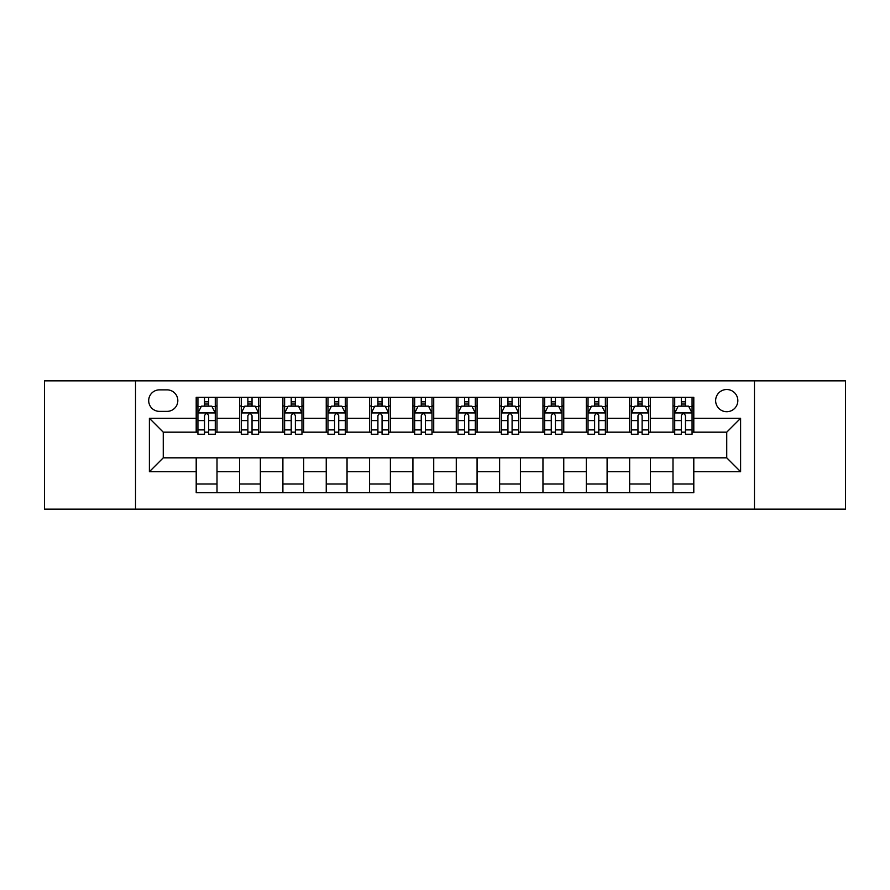 <?xml version="1.0" encoding="UTF-8"?>
<svg xmlns="http://www.w3.org/2000/svg" width="890" height="890" viewBox="0 0 890 890"><rect width="100%" height="100%" fill="white"/><g stroke="black" fill="none" stroke-linecap="round" stroke-linejoin="round"><path stroke-width="1.33" d="M726.741 389.52A11.092 11.092 0 0 0 715.638 400.611A11.092 11.092 0 0 0 726.741 411.714A11.092 11.092 0 0 0 737.832 400.611A11.092 11.092 0 0 0 726.741 389.52M754.475 509.147L845.5 509.147L845.5 380.853L754.475 380.853L754.475 509.147L135.525 509.147L135.525 380.853L44.5 380.853L44.5 509.147L135.525 509.147M159.444 411.369L167.075 411.369A10.747 10.747 0 0 0 177.822 400.611A10.747 10.747 0 0 0 167.075 389.865L159.444 389.865A10.747 10.747 0 0 0 148.697 400.611A10.747 10.747 0 0 0 159.444 411.369M754.475 380.853L135.525 380.853M196.201 471.7L149.398 471.7L149.398 418.3L196.201 418.3L196.201 432.173L163.259 432.173L163.259 457.827L196.201 457.827L196.201 492.682L693.799 492.682L693.799 457.827L726.741 457.827L726.741 432.173L693.799 432.173L693.799 418.3L740.602 418.3L740.602 471.7L693.799 471.7M693.799 418.3L693.799 397.318L196.201 397.318L196.201 418.3M672.996 397.318L672.996 432.173L674.72 432.173M681.317 432.173L685.478 432.173M692.064 432.173L693.799 432.173M672.996 432.173L648.721 432.173M629.642 397.318L629.642 432.173L631.377 432.173M637.963 432.173L642.124 432.173M629.642 432.173L605.378 432.173M586.299 397.318L586.299 432.173L588.034 432.173M594.62 432.173L598.781 432.173M586.299 432.173L562.024 432.173M542.956 397.318L542.956 432.173L544.691 432.173M551.277 432.173L555.438 432.173M542.956 432.173L518.681 432.173M499.613 397.318L499.613 432.173L501.348 432.173M507.934 432.173L512.095 432.173M499.613 432.173L475.338 432.173M456.27 397.318L456.27 432.173L458.005 432.173M464.591 432.173L468.752 432.173M456.27 432.173L431.995 432.173M412.927 397.318L412.927 432.173L414.662 432.173M421.248 432.173L425.409 432.173M412.927 432.173L388.652 432.173M369.584 397.318L369.584 432.173L371.319 432.173M377.905 432.173L382.066 432.173M369.584 432.173L345.309 432.173M326.241 397.318L326.241 432.173L327.976 432.173M334.562 432.173L338.723 432.173M326.241 432.173L301.966 432.173M282.898 397.318L282.898 432.173L284.622 432.173M291.219 432.173L295.38 432.173M282.898 432.173L258.623 432.173M239.543 397.318L239.543 432.173L241.279 432.173M247.876 432.173L252.037 432.173M239.543 432.173L215.28 432.173M196.201 432.173L197.936 432.173M204.522 432.173L208.683 432.173M196.201 457.827L217.004 457.827L217.004 492.682M693.799 457.827L217.004 457.827M217.004 397.318L217.004 432.173M196.201 405.996L197.936 405.996M204.522 405.996L208.683 405.996M215.28 405.996L217.004 405.996M196.201 484.004L217.004 484.004M239.543 457.827L239.543 492.682M260.358 397.318L260.358 432.173M239.543 405.996L241.279 405.996M247.876 405.996L252.037 405.996M258.623 405.996L260.358 405.996M260.358 457.827L260.358 492.682M239.543 484.004L260.358 484.004M282.898 457.827L282.898 492.682M303.701 457.827L303.701 492.682M282.898 484.004L303.701 484.004M303.701 397.318L303.701 432.173M282.898 405.996L284.622 405.996M291.219 405.996L295.38 405.996M301.966 405.996L303.701 405.996M326.241 457.827L326.241 492.682M347.044 457.827L347.044 492.682M326.241 484.004L347.044 484.004M347.044 397.318L347.044 432.173M326.241 405.996L327.976 405.996M334.562 405.996L338.723 405.996M345.309 405.996L347.044 405.996M369.584 457.827L369.584 492.682M390.387 457.827L390.387 492.682M369.584 484.004L390.387 484.004M390.387 397.318L390.387 432.173M369.584 405.996L371.319 405.996M377.905 405.996L382.066 405.996M388.652 405.996L390.387 405.996M412.927 457.827L412.927 492.682M433.73 457.827L433.73 492.682M412.927 484.004L433.73 484.004M433.73 397.318L433.73 432.173M412.927 405.996L414.662 405.996M421.248 405.996L425.409 405.996M431.995 405.996L433.73 405.996M456.27 457.827L456.27 492.682M477.073 457.827L477.073 492.682M456.27 484.004L477.073 484.004M477.073 397.318L477.073 432.173M456.27 405.996L458.005 405.996M464.591 405.996L468.752 405.996M475.338 405.996L477.073 405.996M499.613 457.827L499.613 492.682M520.416 457.827L520.416 492.682M499.613 484.004L520.416 484.004M520.416 397.318L520.416 432.173M499.613 405.996L501.348 405.996M507.934 405.996L512.095 405.996M518.681 405.996L520.416 405.996M542.956 457.827L542.956 492.682M563.759 457.827L563.759 492.682M542.956 484.004L563.759 484.004M563.759 397.318L563.759 432.173M542.956 405.996L544.691 405.996M551.277 405.996L555.438 405.996M562.024 405.996L563.759 405.996M586.299 457.827L586.299 492.682M607.102 457.827L607.102 492.682M586.299 484.004L607.102 484.004M607.102 397.318L607.102 432.173M586.299 405.996L588.034 405.996M594.62 405.996L598.781 405.996M605.378 405.996L607.102 405.996M629.642 457.827L629.642 492.682M650.457 457.827L650.457 492.682M629.642 484.004L650.457 484.004M650.457 397.318L650.457 432.173M629.642 405.996L631.377 405.996M637.963 405.996L642.124 405.996M648.721 405.996L650.457 405.996M672.996 457.827L672.996 492.682M672.996 484.004L693.799 484.004M672.996 405.996L674.72 405.996M681.317 405.996L685.478 405.996M692.064 405.996L693.799 405.996M163.259 432.173L149.398 418.3M163.259 457.827L149.398 471.7M740.602 418.3L726.741 432.173M740.602 471.7L726.741 457.827M208.683 401.824L204.522 401.824M215.28 429.903L208.683 429.903L208.683 434.253L215.28 434.253L215.28 413.094L211.809 406.163L201.407 406.163L197.936 413.094L197.936 434.253L204.522 434.253L204.522 429.903L197.936 429.903M197.936 413.094L197.936 397.318M215.28 413.094L215.28 397.318M204.522 406.163L204.522 397.318M208.683 397.318L208.683 406.163M208.683 429.903L208.683 415.697C207.303 413.027 205.913 413.027 204.522 415.697L204.522 429.903M252.037 401.824L247.876 401.824M258.623 429.903L252.037 429.903L252.037 434.253L258.623 434.253L258.623 413.094L255.152 406.163L244.75 406.163L241.279 413.094L241.279 434.253L247.876 434.253L247.876 429.903L241.279 429.903M241.279 413.094L241.279 397.318M258.623 413.094L258.623 397.318M247.876 406.163L247.876 397.318M252.037 397.318L252.037 406.163M252.037 429.903L252.037 415.697C250.646 413.027 249.256 413.027 247.876 415.697L247.876 429.903M295.38 401.824L291.219 401.824M301.966 429.903L295.38 429.903L295.38 434.253L301.966 434.253L301.966 413.094L298.495 406.163L288.093 406.163L284.622 413.094L284.622 434.253L291.219 434.253L291.219 429.903L284.622 429.903M284.622 413.094L284.622 397.318M301.966 413.094L301.966 397.318M291.219 406.163L291.219 397.318M295.38 397.318L295.38 406.163M295.38 429.903L295.38 415.697C293.989 413.027 292.599 413.027 291.219 415.697L291.219 429.903M338.723 401.824L334.562 401.824M345.309 429.903L338.723 429.903L338.723 434.253L345.309 434.253L345.309 413.094L341.838 406.163L331.436 406.163L327.976 413.094L327.976 434.253L334.562 434.253L334.562 429.903L327.976 429.903M327.976 413.094L327.976 397.318M345.309 413.094L345.309 397.318M334.562 406.163L334.562 397.318M338.723 397.318L338.723 406.163M338.723 429.903L338.723 415.697C337.332 413.027 335.953 413.027 334.562 415.697L334.562 429.903M382.066 401.824L377.905 401.824M388.652 429.903L382.066 429.903L382.066 434.253L388.652 434.253L388.652 413.094L385.181 406.163L374.779 406.163L371.319 413.094L371.319 434.253L377.905 434.253L377.905 429.903L371.319 429.903M371.319 413.094L371.319 397.318M388.652 413.094L388.652 397.318M377.905 406.163L377.905 397.318M382.066 397.318L382.066 406.163M382.066 429.903L382.066 415.697C380.675 413.027 379.296 413.027 377.905 415.697L377.905 429.903M425.409 401.824L421.248 401.824M431.995 429.903L425.409 429.903L425.409 434.253L431.995 434.253L431.995 413.094L428.524 406.163L418.122 406.163L414.662 413.094L414.662 434.253L421.248 434.253L421.248 429.903L414.662 429.903M414.662 413.094L414.662 397.318M431.995 413.094L431.995 397.318M421.248 406.163L421.248 397.318M425.409 397.318L425.409 406.163M425.409 429.903L425.409 415.697C424.018 413.027 422.639 413.027 421.248 415.697L421.248 429.903M468.752 401.824L464.591 401.824M475.338 429.903L468.752 429.903L468.752 434.253L475.338 434.253L475.338 413.094L471.878 406.163L461.476 406.163L458.005 413.094L458.005 434.253L464.591 434.253L464.591 429.903L458.005 429.903M458.005 413.094L458.005 397.318M475.338 413.094L475.338 397.318M464.591 406.163L464.591 397.318M468.752 397.318L468.752 406.163M468.752 429.903L468.752 415.697C467.372 413.027 465.982 413.027 464.591 415.697L464.591 429.903M512.095 401.824L507.934 401.824M518.681 429.903L512.095 429.903L512.095 434.253L518.681 434.253L518.681 413.094L515.221 406.163L504.819 406.163L501.348 413.094L501.348 434.253L507.934 434.253L507.934 429.903L501.348 429.903M501.348 413.094L501.348 397.318M518.681 413.094L518.681 397.318M507.934 406.163L507.934 397.318M512.095 397.318L512.095 406.163M512.095 429.903L512.095 415.697C510.715 413.027 509.325 413.027 507.934 415.697L507.934 429.903M555.438 401.824L551.277 401.824M562.024 429.903L555.438 429.903L555.438 434.253L562.024 434.253L562.024 413.094L558.564 406.163L548.162 406.163L544.691 413.094L544.691 434.253L551.277 434.253L551.277 429.903L544.691 429.903M544.691 413.094L544.691 397.318M562.024 413.094L562.024 397.318M551.277 406.163L551.277 397.318M555.438 397.318L555.438 406.163M555.438 429.903L555.438 415.697C554.058 413.027 552.668 413.027 551.277 415.697L551.277 429.903M598.781 401.824L594.62 401.824M605.378 429.903L598.781 429.903L598.781 434.253L605.378 434.253L605.378 413.094L601.907 406.163L591.505 406.163L588.034 413.094L588.034 434.253L594.62 434.253L594.62 429.903L588.034 429.903M588.034 413.094L588.034 397.318M605.378 413.094L605.378 397.318M594.62 406.163L594.62 397.318M598.781 397.318L598.781 406.163M598.781 429.903L598.781 415.697C597.401 413.027 596.011 413.027 594.62 415.697L594.62 429.903M642.124 401.824L637.963 401.824M648.721 429.903L642.124 429.903L642.124 434.253L648.721 434.253L648.721 413.094L645.25 406.163L634.848 406.163L631.377 413.094L631.377 434.253L637.963 434.253L637.963 429.903L631.377 429.903M631.377 413.094L631.377 397.318M648.721 413.094L648.721 397.318M637.963 406.163L637.963 397.318M642.124 397.318L642.124 406.163M642.124 429.903L642.124 415.697C640.744 413.027 639.354 413.027 637.963 415.697L637.963 429.903M685.478 401.824L681.317 401.824M692.064 429.903L685.478 429.903L685.478 434.253L692.064 434.253L692.064 413.094L688.593 406.163L678.191 406.163L674.72 413.094L674.72 434.253L681.317 434.253L681.317 429.903L674.72 429.903M674.72 413.094L674.72 397.318M692.064 413.094L692.064 397.318M681.317 406.163L681.317 397.318M685.478 397.318L685.478 406.163M685.478 429.903L685.478 415.697C684.087 413.027 682.697 413.027 681.317 415.697L681.317 429.903M239.543 471.7L217.004 471.7M239.543 418.3L217.004 418.3M282.898 418.3L260.358 418.3M282.898 471.7L260.358 471.7M326.241 418.3L303.701 418.3M326.241 471.7L303.701 471.7M369.584 418.3L347.044 418.3M369.584 471.7L347.044 471.7M412.927 418.3L390.387 418.3M412.927 471.7L390.387 471.7M456.27 418.3L433.73 418.3M456.27 471.7L433.73 471.7M499.613 418.3L477.073 418.3M499.613 471.7L477.073 471.7M542.956 418.3L520.416 418.3M542.956 471.7L520.416 471.7M586.299 418.3L563.759 418.3M586.299 471.7L563.759 471.7M629.642 418.3L607.102 418.3M629.642 471.7L607.102 471.7M672.996 418.3L650.457 418.3M672.996 471.7L650.457 471.7M215.191 412.927L198.025 412.927M197.936 406.574L201.196 406.574M212.02 406.574L215.28 406.574M204.522 420.603L197.936 420.603M215.28 420.603L208.683 420.603M208.683 404.038L204.522 404.038M258.534 412.927L241.368 412.927M241.279 406.574L244.539 406.574M255.363 406.574L258.623 406.574M247.876 420.603L241.279 420.603M258.623 420.603L252.037 420.603M252.037 404.038L247.876 404.038M301.877 412.927L284.711 412.927M284.622 406.574L287.882 406.574M298.706 406.574L301.966 406.574M291.219 420.603L284.622 420.603M301.966 420.603L295.38 420.603M295.38 404.038L291.219 404.038M345.22 412.927L328.054 412.927M327.976 406.574L331.236 406.574M342.049 406.574L345.309 406.574M334.562 420.603L327.976 420.603M345.309 420.603L338.723 420.603M338.723 404.038L334.562 404.038M388.563 412.927L371.397 412.927M371.319 406.574L374.579 406.574M385.392 406.574L388.652 406.574M377.905 420.603L371.319 420.603M388.652 420.603L382.066 420.603M382.066 404.038L377.905 404.038M431.906 412.927L414.751 412.927M414.662 406.574L417.922 406.574M428.735 406.574L431.995 406.574M421.248 420.603L414.662 420.603M431.995 420.603L425.409 420.603M425.409 404.038L421.248 404.038M475.249 412.927L458.094 412.927M458.005 406.574L461.265 406.574M472.078 406.574L475.338 406.574M464.591 420.603L458.005 420.603M475.338 420.603L468.752 420.603M468.752 404.038L464.591 404.038M518.603 412.927L501.437 412.927M501.348 406.574L504.608 406.574M515.421 406.574L518.681 406.574M507.934 420.603L501.348 420.603M518.681 420.603L512.095 420.603M512.095 404.038L507.934 404.038M561.946 412.927L544.78 412.927M544.691 406.574L547.951 406.574M558.764 406.574L562.024 406.574M551.277 420.603L544.691 420.603M562.024 420.603L555.438 420.603M555.438 404.038L551.277 404.038M605.289 412.927L588.123 412.927M588.034 406.574L591.294 406.574M602.118 406.574L605.378 406.574M594.62 420.603L588.034 420.603M605.378 420.603L598.781 420.603M598.781 404.038L594.62 404.038M648.632 412.927L631.466 412.927M631.377 406.574L634.637 406.574M645.461 406.574L648.721 406.574M637.963 420.603L631.377 420.603M648.721 420.603L642.124 420.603M642.124 404.038L637.963 404.038M691.975 412.927L674.809 412.927M674.72 406.574L677.98 406.574M688.804 406.574L692.064 406.574M681.317 420.603L674.72 420.603M692.064 420.603L685.478 420.603M685.478 404.038L681.317 404.038"/></g></svg>
